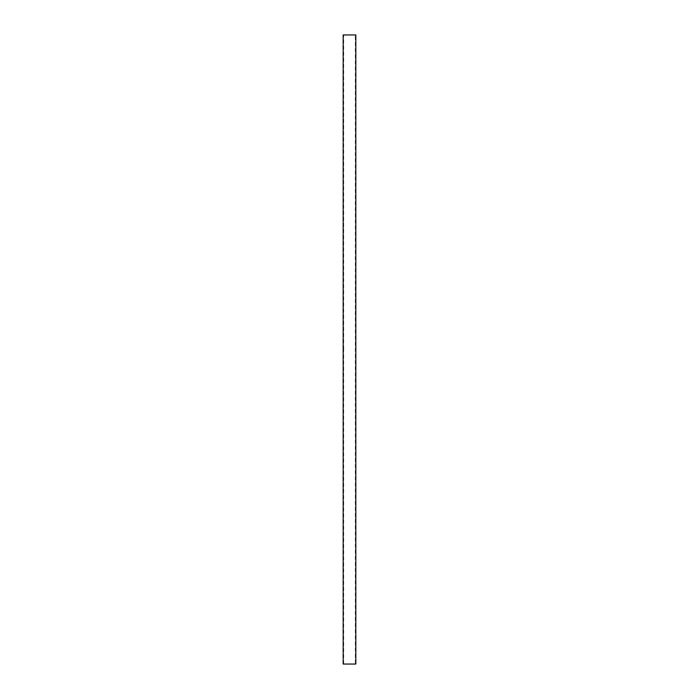 <?xml version="1.0" encoding="UTF-8"?>
<svg xmlns="http://www.w3.org/2000/svg" width="699" height="699" viewBox="0 0 699 699"><rect width="100%" height="100%" fill="white"/><g stroke="black" fill="none" stroke-linecap="round" stroke-linejoin="round"><path stroke-width="0.52" stroke-dasharray="3.5 2.62" d="M355.302 34.95L343.698 34.95L355.302 34.95L355.302 664.05L343.698 664.05L355.302 664.05M343.716 349.561L343.725 349.054M343.174 664.05L355.826 664.05M343.174 34.95L355.826 34.95M343.698 349.046L343.698 34.95M343.698 664.05L343.69 349.981"/><path stroke-width="1.05" d="M355.826 664.05L343.174 664.05L343.174 34.95L355.826 34.95L355.826 664.05"/></g></svg>
